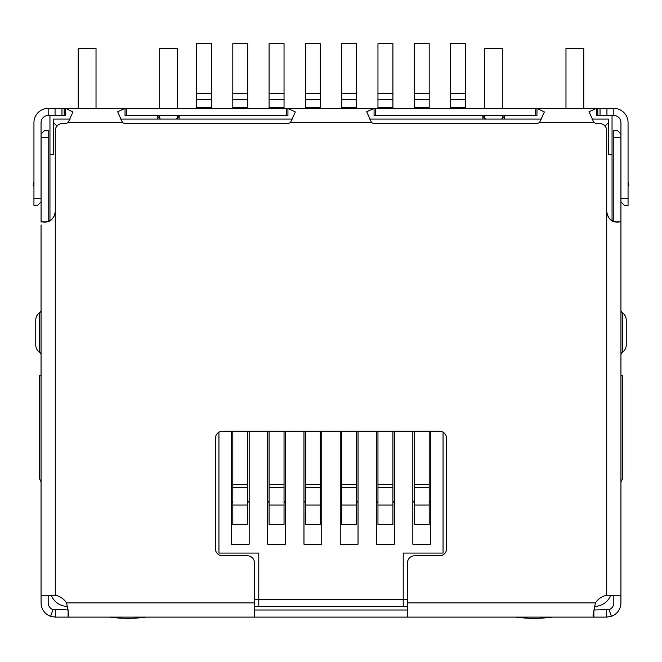 <?xml version="1.0" encoding="UTF-8"?>
<svg xmlns="http://www.w3.org/2000/svg" width="662" height="662" viewBox="0 0 662 662"><rect width="100%" height="100%" fill="white"/><g stroke="black" fill="none" stroke-linecap="round" stroke-linejoin="round"><path stroke-width="0.99" d="M254.514 606.442L258.784 606.442L258.784 553.084L218.94 553.084L218.94 432.212M443.06 432.212L443.06 553.084L403.216 553.084L403.216 606.442L407.486 606.442M57.064 126.177L53.506 122.619L53.506 154.635L49.956 154.635L49.956 220.636M604.936 126.177L608.494 122.619L608.494 119.061L591.927 119.061M541.516 119.061L369.578 119.061M292.488 119.061L120.55 119.061M70.139 119.061L53.506 119.061L53.506 122.619M612.044 220.636L612.044 154.635L608.494 154.635L608.494 122.619M610.778 595.262A17.791 17.791 0 0 1 594.575 606.442M67.731 606.442A17.791 17.791 0 0 1 51.222 595.262M49.956 154.635L49.956 115.502M612.044 115.502L612.044 154.635M403.216 606.442L258.784 606.442M41.061 481.928L39.281 478.369L39.281 375.205L41.061 375.205M68.277 108.386L65.588 108.386L72.994 111.961L68.103 122.619A8.896 8.896 0 0 1 64.181 123.529L62.402 123.529A7.116 7.116 0 0 0 55.285 130.646L55.285 211.583C54.011 218.725 50.37 222.242 44.362 222.134L41.35 221.878L46.34 221.935M593.723 108.386L596.412 108.386L596.412 115.502L613.823 115.502A7.116 7.116 0 0 1 620.939 122.619L620.939 201.902L624.498 205.46L628.056 205.46L628.056 198.352L620.939 198.352M482.904 119.061L482.904 116.388L482.019 115.502M287.937 108.386L374.063 108.386L374.063 115.502L536.965 115.502L536.965 108.386L544.371 111.961L539.48 122.619A8.896 8.896 0 0 1 535.558 123.529L375.47 123.529A8.896 8.896 0 0 1 371.548 122.619L366.707 111.737L374.063 108.386L287.937 108.386L295.343 111.961L290.452 122.619A8.896 8.896 0 0 1 286.53 123.529L126.442 123.529A8.896 8.896 0 0 1 122.52 122.619L117.679 111.737L125.035 108.386L125.035 115.502L287.937 115.502L287.937 108.386L126.442 108.386L126.442 115.502M179.981 115.502L179.096 116.388L179.096 119.061M620.939 481.928L622.719 478.369L622.719 375.205L620.939 375.205M407.486 599.333L254.514 599.333M412.823 431.26L412.823 544.189L430.614 544.189L430.614 431.26M376.537 431.26L376.537 544.189L394.329 544.189L394.329 431.26M340.251 431.26L340.251 544.189L358.034 544.189L358.034 431.26M303.966 431.26L303.966 544.189L321.749 544.189L321.749 431.26M267.671 431.26L267.671 544.189L285.463 544.189L285.463 431.26M231.386 431.26L231.386 544.189L249.177 544.189L249.177 431.26M179.096 116.388L176.423 119.061M485.577 119.061L482.904 116.388M430.614 544.189L412.823 544.189M394.329 544.189L376.537 544.189M358.034 544.189L340.251 544.189M321.749 544.189L303.966 544.189M285.463 544.189L267.671 544.189M249.177 544.189L231.386 544.189M156.861 115.502L157.746 116.388L157.746 119.061M505.139 115.502L501.589 119.061M504.254 119.061L504.254 116.388M160.411 119.061L157.746 116.388M196.523 107.74L196.523 43.675L211.468 43.675L211.468 107.74L196.523 107.74L196.523 108.386M211.468 108.386L211.468 107.74M231.386 501.531A1.779 1.779 0 0 1 232.809 503.277M232.809 505.056L232.809 524.618L247.753 524.618L247.753 487.265L232.809 487.265L232.809 505.056L247.753 505.056M232.809 487.265L232.809 484.369L247.753 484.369L247.753 431.26M232.809 431.26L232.809 484.369M247.753 484.369L247.753 487.265M247.753 503.277A1.779 1.779 0 0 1 249.177 501.531M232.809 107.74L232.809 43.675L247.753 43.675L247.753 107.74L232.809 107.74L232.809 108.386M247.753 108.386L247.753 107.74M267.671 501.531A1.779 1.779 0 0 1 269.095 503.277M269.095 505.056L269.095 524.618L284.039 524.618L284.039 487.265L269.095 487.265L269.095 505.056L284.039 505.056M269.095 487.265L269.095 484.369L284.039 484.369L284.039 431.26M269.095 431.26L269.095 484.369M284.039 484.369L284.039 487.265M284.039 503.277A1.779 1.779 0 0 1 285.463 501.531M269.095 107.74L269.095 43.675L284.039 43.675L284.039 107.74L269.095 107.74L269.095 108.386M284.039 108.386L284.039 107.74M303.966 501.531A1.779 1.779 0 0 1 305.389 503.277M305.389 505.056L305.389 524.618L320.325 524.618L320.325 487.265L305.389 487.265L305.389 505.056L320.325 505.056M305.389 487.265L305.389 484.369L320.325 484.369L320.325 431.26M305.389 431.26L305.389 484.369M320.325 484.369L320.325 487.265M320.325 503.277A1.779 1.779 0 0 1 321.749 501.531M305.389 107.74L305.389 43.675L320.325 43.675L320.325 107.74L305.389 107.74L305.389 108.386M320.325 108.386L320.325 107.74M340.251 501.531A1.779 1.779 0 0 1 341.675 503.277M341.675 505.056L341.675 524.618L356.611 524.618L356.611 487.265L341.675 487.265L341.675 505.056L356.611 505.056M341.675 487.265L341.675 484.369L356.611 484.369L356.611 431.26M341.675 431.26L341.675 484.369M356.611 484.369L356.611 487.265M356.611 503.277A1.779 1.779 0 0 1 358.034 501.531M341.675 107.74L341.675 43.675L356.611 43.675L356.611 107.74L341.675 107.74L341.675 108.386M356.611 108.386L356.611 107.74M376.537 501.531A1.779 1.779 0 0 1 377.961 503.277M377.961 505.056L377.961 524.618L392.905 524.618L392.905 487.265L377.961 487.265L377.961 505.056L392.905 505.056M377.961 487.265L377.961 484.369L392.905 484.369L392.905 431.26M377.961 431.26L377.961 484.369M392.905 484.369L392.905 487.265M392.905 503.277A1.779 1.779 0 0 1 394.329 501.531M377.961 107.74L377.961 43.675L392.905 43.675L392.905 107.74L377.961 107.74L377.961 108.386M392.905 108.386L392.905 107.74M412.823 501.531A1.779 1.779 0 0 1 414.247 503.277M414.247 505.056L414.247 524.618L429.191 524.618L429.191 487.265L414.247 487.265L414.247 505.056L429.191 505.056M414.247 487.265L414.247 484.369L429.191 484.369L429.191 431.26M414.247 431.26L414.247 484.369M429.191 484.369L429.191 487.265M429.191 503.277A1.779 1.779 0 0 1 430.614 501.531M414.247 107.74L414.247 43.675L429.191 43.675L429.191 107.74L414.247 107.74L414.247 108.386M429.191 108.386L429.191 107.74M450.532 107.74L450.532 43.675L465.477 43.675L465.477 107.74L450.532 107.74L450.532 108.386M465.477 108.386L465.477 107.74M620.923 594.997L620.923 602.883A14.233 14.233 0 0 1 611.374 616.322L606.69 617.116L593.897 617.116L593.053 615.569L595.428 602.883A17.791 17.791 0 0 1 606.715 595.262L620.683 595.262L620.939 594.724L620.939 222.366M613.806 137.58L620.923 137.58L620.923 134.022L617.365 130.464L613.806 130.464L613.806 221.447M620.923 137.58L620.923 222.275M55.285 211.583L55.285 595.262L41.061 595.262L41.061 224.898M615.66 221.935L620.65 221.878L617.638 222.134C611.647 222.258 607.997 218.741 606.715 211.583L606.715 130.646A7.116 7.116 0 0 0 599.598 123.529L597.819 123.529A8.896 8.896 0 0 1 593.897 122.619L589.056 111.737L596.412 108.386L374.063 108.386M55.285 595.262A17.791 17.791 0 0 1 66.572 602.883L68.55 614.129L68.103 617.116L254.514 617.116L254.514 562.89A7.116 7.116 0 0 0 247.398 555.774L222.498 555.774A7.116 7.116 0 0 1 215.382 548.657L215.382 438.368A7.116 7.116 0 0 1 222.498 431.26L439.502 431.26A7.116 7.116 0 0 1 446.618 438.368L446.618 548.657A7.116 7.116 0 0 1 439.502 555.774L414.602 555.774A7.116 7.116 0 0 0 407.486 562.89L407.486 617.116L593.897 617.116L593.822 610M606.715 211.401C607.385 217.997 611.018 221.555 617.621 222.076L617.638 222.134M55.285 211.401C54.623 217.988 50.991 221.547 44.379 222.076L44.362 222.134M41.061 198.352L33.944 198.352L33.944 205.46L37.502 205.46L41.061 201.902L41.061 122.619A7.116 7.116 0 0 1 48.177 115.502L65.588 115.502L65.588 108.386L126.442 108.386M61.955 115.502L61.955 108.386L65.588 108.386M596.412 108.386L600.045 108.386L600.045 115.502M61.955 108.386L55.062 108.386L55.062 115.502M606.938 115.502L606.938 108.386L600.045 108.386M33.944 198.352L33.944 122.619A14.233 14.233 0 0 1 48.177 108.386L55.062 108.386M606.938 108.386L613.823 108.386A14.233 14.233 0 0 1 628.056 122.619L628.056 198.352M68.302 609.884L52.968 609.603L50.626 616.322A14.233 14.233 0 0 1 41.077 602.883L41.077 595.262M55.31 610L55.31 617.116L68.103 617.116L68.103 610M620.923 182.472L620.939 187.677M613.806 595.262L613.806 602.883A7.116 7.116 0 0 1 609.032 609.603L593.897 610M606.69 610L606.69 617.116M407.486 617.116L254.514 617.116M407.486 610L254.514 610M33.944 181.827L33.1 185.799L33.944 185.981L33.1 185.799M628.056 185.981L628.9 185.799L628.056 181.827M55.31 617.116L50.626 616.322M609.032 609.603L611.374 616.322M52.968 609.603A7.116 7.116 0 0 1 48.194 602.883L48.194 595.262M41.077 222.109L41.077 134.022L44.635 130.464L48.194 130.464L48.194 221.447M41.061 144.986L41.077 147.502M613.806 185.211L613.806 190.946M620.923 147.502L620.939 148.065M620.939 354.807A3.558 3.558 0 0 1 622.446 352.283A8.896 8.896 0 0 0 626.252 344.985L626.252 320.085A8.896 8.896 0 0 0 622.446 312.787A3.558 3.558 0 0 1 620.939 310.263M41.061 310.263A3.558 3.558 0 0 1 39.554 312.787A8.896 8.896 0 0 0 35.748 320.085L35.748 344.985A8.896 8.896 0 0 0 39.554 352.283A3.558 3.558 0 0 1 41.061 354.807M109.362 617.116A142.305 142.305 0 0 0 146.36 617.116M159.708 108.386L159.708 48.318L177.49 48.318L177.49 108.386M177.49 115.502L177.49 117.993M159.708 118.349L159.708 115.502M78.232 108.386L78.232 48.318L96.023 48.318L96.023 108.386M515.64 617.116A142.305 142.305 0 0 0 552.638 617.116M565.977 108.386L565.977 48.318L583.768 48.318L583.768 108.386M484.51 108.386L484.51 48.318L502.293 48.318L502.293 108.386M502.293 115.502L502.293 118.349M484.51 117.993L484.51 115.502M196.523 99.523L211.468 99.523M196.523 93.632L211.468 93.632M232.809 99.523L247.753 99.523M232.809 93.632L247.753 93.632M269.095 99.523L284.039 99.523M269.095 93.632L284.039 93.632M305.389 99.523L320.325 99.523M305.389 93.632L320.325 93.632M341.675 99.523L356.611 99.523M341.675 93.632L356.611 93.632M377.961 99.523L392.905 99.523M377.961 93.632L392.905 93.632M414.247 99.523L429.191 99.523M414.247 93.632L429.191 93.632M450.532 99.523L465.477 99.523M450.532 93.632L465.477 93.632M606.715 595.262L606.715 211.583M122.52 122.619L68.103 122.619M66.572 602.883L254.514 602.883M407.486 602.883L595.428 602.883M593.897 122.619L539.48 122.619M371.548 122.619L290.452 122.619M64.181 115.502L64.181 108.386M286.53 115.502L286.53 108.386M375.47 115.502L375.47 108.386M535.558 115.502L535.558 108.386M597.819 115.502L597.819 108.386M48.177 115.502L48.177 108.386M613.823 108.386L613.823 115.502M41.077 137.58L48.194 137.58M626.252 344.985A8.896 8.896 0 0 1 622.446 352.283L622.446 312.787A8.896 8.896 0 0 1 626.252 320.085M35.748 320.085A8.896 8.896 0 0 1 39.554 312.787L39.554 352.283A8.896 8.896 0 0 1 35.748 344.985M46.39 221.927L41.301 221.869M615.61 221.927L620.699 221.869"/></g></svg>

